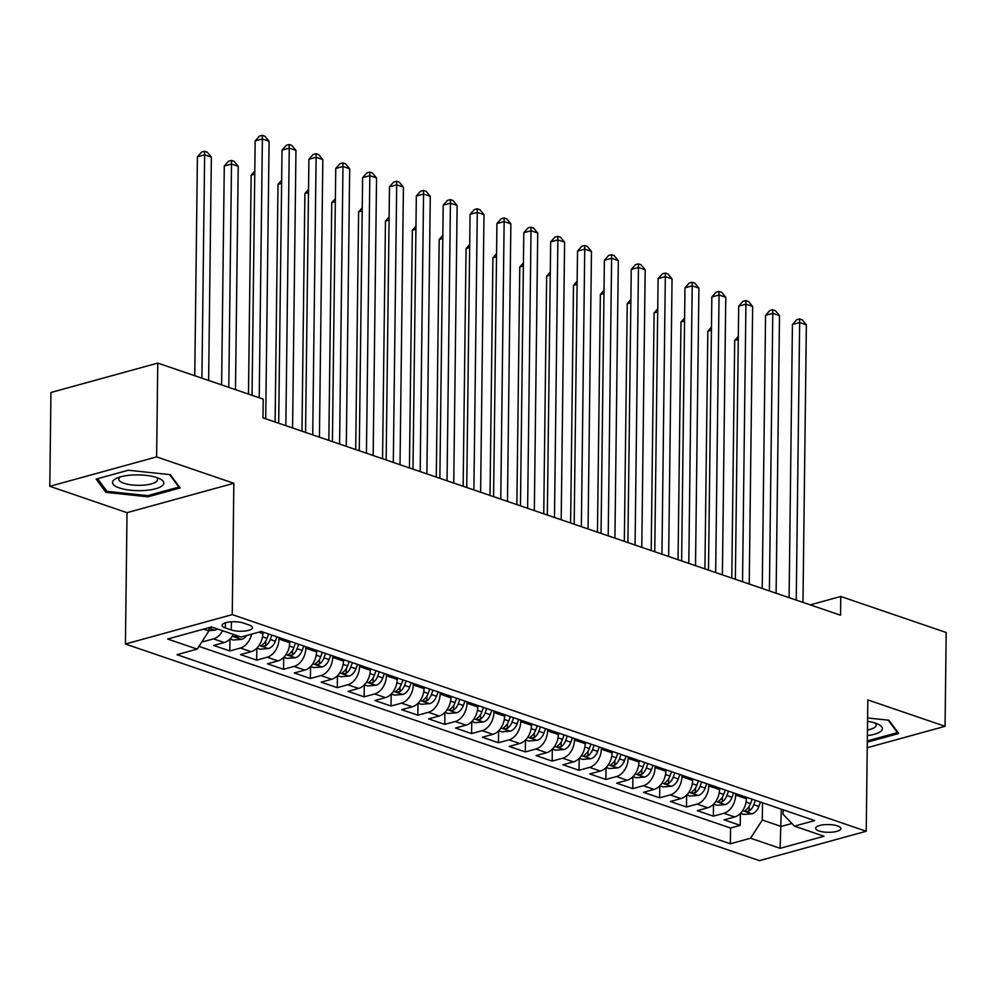 <?xml version="1.0" encoding="UTF-8"?>
<svg xmlns="http://www.w3.org/2000/svg" width="996" height="996" viewBox="0 0 996 996"><rect width="100%" height="100%" fill="white"/><g stroke="black" fill="none" stroke-linecap="round" stroke-linejoin="round"><path stroke-width="1.49" d="M837.512 825.896A12.624 3.884 -179.3 0 0 823.68 824.763A12.624 3.884 -179.3 0 0 815.649 828.286A12.624 3.884 -179.3 0 0 819.036 830.975A12.624 3.884 -179.3 0 0 832.868 832.096A12.624 3.884 -179.3 0 0 840.885 828.585A12.624 3.884 -179.3 0 0 837.512 825.896M125.421 644.014L759.4 860.644L866.221 831.249L232.255 614.619L125.421 644.014L127.027 512.679L233.848 483.284L156.621 456.89L49.8 486.297L127.027 512.679M49.8 486.297L50.945 392.486L157.766 363.092L156.621 456.89M202.113 641.486L202.96 641.773L202.985 640.142M233.35 634.402A15.774 10.956 108.9 0 1 224.249 642.545L213.704 645.445L229.827 650.948L229.976 639.021M262.857 632.024L262.844 633.531A15.774 10.956 -71.1 0 1 251.104 651.72L240.571 654.621L256.694 660.124L256.831 648.197M289.724 641.2L289.699 642.719A15.774 10.956 -71.1 0 1 277.971 660.896L267.438 663.797L283.549 669.312L283.698 657.372M316.591 650.376L316.566 651.894A15.774 10.956 -71.1 0 1 304.838 670.084L294.293 672.985L310.416 678.488L310.565 666.548M343.446 659.564L343.433 661.07A15.774 10.956 -71.1 0 1 331.693 679.26L321.16 682.16L337.283 687.663L337.42 675.736M370.313 668.739L370.288 670.246A15.774 10.956 -71.1 0 1 358.56 688.435L348.027 691.336L364.138 696.851L364.287 684.912M397.18 677.915L397.155 679.434A15.774 10.956 -71.1 0 1 385.427 697.623L374.882 700.524L391.005 706.027L391.154 694.088M424.035 687.103L424.022 688.61A15.774 10.956 -71.1 0 1 412.282 706.799L401.749 709.7L417.872 715.203L418.009 703.276M450.902 696.279L450.877 697.785A15.774 10.956 -71.1 0 1 439.149 715.975L428.616 718.875L444.726 724.391L444.876 712.451M477.769 705.454L477.744 706.973A15.774 10.956 -71.1 0 1 466.016 725.15L455.471 728.051L471.594 733.566L471.743 721.627M504.623 714.642L504.611 716.149A15.774 10.956 -71.1 0 1 492.883 734.338L482.338 737.239L498.461 742.742L498.598 730.815M531.49 723.818L531.478 725.325A15.774 10.956 -71.1 0 1 519.738 743.514L509.205 746.415L525.315 751.918L525.465 739.991M558.358 732.994L558.333 734.513A15.774 10.956 -71.1 0 1 546.605 752.69L536.06 755.591L552.182 761.106L552.332 749.166M585.212 742.169L585.2 743.688A15.774 10.956 -71.1 0 1 573.472 761.878L562.927 764.779L579.05 770.282L579.186 758.342M612.079 751.358L612.067 752.864A15.774 10.956 -71.1 0 1 600.327 771.053L589.794 773.954L605.904 779.457L606.054 767.53M638.946 760.533L638.922 762.04A15.774 10.956 -71.1 0 1 627.194 780.229L616.649 783.13L632.771 788.645L632.921 776.706M665.801 769.709L665.789 771.228A15.774 10.956 -71.1 0 1 654.061 789.417L643.516 792.318L659.638 797.821L659.775 785.881M692.668 778.897L692.656 780.403A15.774 10.956 -71.1 0 1 680.915 798.593L670.383 801.494L686.493 806.997L686.642 795.069M719.535 788.073L719.51 789.579A15.774 10.956 -71.1 0 1 707.783 807.768L697.25 810.669L713.36 816.185L713.51 804.245M157.766 363.092L263.205 399.122L262.981 417.872L840.537 615.229L840.761 596.48L810.221 604.883M225.382 627.941L231.284 629.958A12.226 3.76 -179.3 0 0 244.692 631.053A12.226 3.76 -179.3 0 0 252.461 627.642A12.226 3.76 -179.3 0 0 249.187 625.04L243.273 623.01A12.226 3.76 -179.3 0 0 229.877 621.927A12.226 3.76 -179.3 0 0 222.108 625.326A12.226 3.76 -179.3 0 0 225.382 627.941L225.445 622.799M783.142 809.81L783.093 814.305L794.459 826.145L814.666 820.58L261.288 631.489L241.069 637.042L211.526 626.945L167.639 639.021L197.196 649.118L176.977 654.683L730.354 843.774L750.573 838.221L762.301 820.032L781.101 826.456L791.907 823.48M794.459 826.145L824.003 836.242L780.117 848.318L750.573 838.221M735.646 793.575L735.633 795.094A15.774 10.956 108.9 0 1 723.905 813.284L713.36 816.185M746.39 797.248L746.378 798.767L735.633 795.094M708.791 784.4L708.766 785.906A15.774 10.956 108.9 0 1 697.038 804.096L686.493 806.997M681.924 775.224L681.911 776.731A15.774 10.956 108.9 0 1 670.171 794.92L659.638 797.821M655.057 766.036L655.044 767.555A15.774 10.956 108.9 0 1 643.316 785.744L632.771 788.645M628.202 756.86L628.177 758.379A15.774 10.956 108.9 0 1 616.449 776.556L605.904 779.457M601.335 747.685L601.31 749.191A15.774 10.956 108.9 0 1 589.582 767.381L579.05 770.282M574.468 738.509L574.455 740.016A15.774 10.956 108.9 0 1 562.715 758.205L552.182 761.106M547.613 729.321L547.588 730.84A15.774 10.956 108.9 0 1 535.86 749.017L525.315 751.918M520.746 720.145L520.721 721.652A15.774 10.956 108.9 0 1 508.993 739.841L498.461 742.742M493.879 710.97L493.867 712.476A15.774 10.956 108.9 0 1 482.126 730.666L471.594 733.566M467.024 701.782L467 703.301A15.774 10.956 108.9 0 1 455.272 721.49L444.726 724.391M440.157 692.606L440.132 694.112A15.774 10.956 108.9 0 1 428.405 712.302L417.872 715.203M413.29 683.43L413.278 684.937A15.774 10.956 108.9 0 1 401.537 703.126L391.005 706.027M386.436 674.242L386.411 675.761A15.774 10.956 108.9 0 1 374.683 693.951L364.138 696.851M359.568 665.067L359.544 666.585A15.774 10.956 108.9 0 1 347.816 684.762L337.283 687.663M332.701 655.891L332.689 657.397A15.774 10.956 108.9 0 1 320.949 675.587L310.416 678.488M305.847 646.715L305.822 648.222A15.774 10.956 108.9 0 1 294.094 666.411L283.549 669.312M278.98 637.527L278.955 639.046A15.774 10.956 108.9 0 1 267.227 657.223L256.694 660.124M222.606 630.729A15.774 10.956 108.9 0 1 213.505 638.872L202.96 641.773M198.963 646.367L730.554 828.025L740.227 825.36L740.377 813.421M746.378 798.767A15.774 10.956 -71.1 0 1 734.65 816.957L724.104 819.845L740.227 825.36M251.59 634.153A15.774 10.956 108.9 0 1 240.36 648.047L229.827 650.948M203.62 629.123L208.923 630.929L197.196 649.118M208.961 627.654L208.923 630.929M867.242 747.722L945.055 726.308L946.2 632.497L840.761 596.48M945.055 726.308L867.827 699.914L866.221 831.249M233.848 483.284L232.255 614.619M781.312 809.188L780.117 848.318M762.513 802.764L762.301 820.032M730.554 828.025L730.354 843.774M105.962 492.385L147.968 496.805L180.139 487.953L170.304 474.669L128.297 470.237L96.126 479.088L105.962 492.385L105.987 490.032M867.304 742.157L898.728 733.504L888.893 720.22L867.603 717.979M147.981 495.56L147.968 496.805M259.221 397.753L262.384 138.942L269.094 141.245L265.708 418.806M252.063 395.312L255.163 140.934L262.384 138.942L262.297 135.356L264.973 136.265L269.094 141.245M255.163 140.934L259.408 136.153L262.297 135.356M208.923 630.667L214.85 630.194A10.446 7.258 -71.1 0 0 217.315 628.924M208.625 380.472L211.351 157.131L204.641 154.841L197.42 156.82L194.755 375.729M208.961 627.854L211.911 627.393A10.446 7.258 -71.1 0 0 212.21 627.181M197.42 156.82L201.665 152.039L204.554 151.243L204.641 154.841L201.914 378.169M204.554 151.243L207.243 152.164L211.351 157.131M156.907 477.607A25.635 7.881 -179.3 0 0 116.955 478.105A25.635 7.881 -179.3 0 0 119.371 487.94A25.635 7.881 -179.3 0 0 154.056 489.136A25.635 7.881 -179.3 0 0 159.435 478.615A25.635 7.881 -179.3 0 0 156.907 477.607M120.13 476.96A19.41 5.976 -179.3 0 0 118.773 479.113A19.41 5.976 -179.3 0 0 123.977 483.272A19.41 5.976 -179.3 0 0 145.254 484.99A19.41 5.976 -179.3 0 0 157.592 479.599A19.41 5.976 -179.3 0 0 156.297 477.408M169.606 474.594L178.844 487.069L147.669 495.647L106.97 491.352L97.596 478.69M178.857 486.222L178.844 487.069M897.446 731.774L897.433 732.62L867.317 740.9M888.195 720.145L897.433 732.62M867.392 735.621A25.635 7.881 -179.3 0 0 878.024 724.167A25.635 7.881 -179.3 0 0 867.566 721.303M867.454 730.006A19.41 5.976 -179.3 0 0 876.181 725.138A19.41 5.976 -179.3 0 0 874.874 722.959M285.852 425.69L289.251 148.13L295.961 150.421L292.575 427.994M278.693 423.25L282.03 150.11L289.251 148.13L289.151 144.532L291.84 145.453L295.961 150.421M282.03 150.11L286.263 145.329L289.151 144.532M312.719 434.879L316.106 157.306L322.829 159.597L319.43 437.169M305.56 432.426L308.897 159.285L316.106 157.306L316.018 153.708L318.708 154.629L322.829 159.597M308.897 159.285L313.13 154.505L316.018 153.708M339.586 444.054L342.973 166.481L349.683 168.785L346.297 446.345M332.415 441.602L335.752 168.473L342.973 166.481L342.885 162.896L345.562 163.805L349.683 168.785M335.752 168.473L339.997 163.68L342.885 162.896M366.441 453.23L369.84 175.669L376.55 177.96L373.164 455.533M359.282 450.79L362.619 177.649L369.84 175.669L369.74 172.071L372.429 172.993L376.55 177.96M362.619 177.649L366.852 172.868L369.74 172.071M230.039 638.946L233.251 640.042L241.717 639.37A10.446 7.258 -71.1 0 0 246.672 635.498M235.492 389.648L238.218 166.307L231.508 164.016L224.287 166.008L221.61 384.904M235.84 635.261A10.446 7.258 108.9 0 1 235.554 635.46C234.396 637.054 235.467 637.428 238.779 636.569A10.446 7.258 -71.1 0 0 239.065 636.357M235.554 635.46L234.795 636.357M224.287 166.008L228.532 161.215L231.408 160.418L231.508 164.016L228.781 387.357M231.408 160.418L234.097 161.34L238.218 166.307M256.906 648.122L260.118 649.218L268.571 648.545A10.446 7.258 -71.1 0 0 275.332 641.225L276.925 636.83M262.832 634.079L263.492 632.236M254.764 174.188L251.154 175.184L248.477 394.08M268.596 633.979L267.003 638.386A10.446 7.258 108.9 0 1 262.421 644.649C261.263 646.242 262.334 646.603 265.646 645.744A10.446 7.258 -71.1 0 0 270.227 639.482L271.821 635.087M262.421 644.649L261.662 645.533M251.154 175.184L254.802 171.063M283.773 657.31L286.973 658.406L295.439 657.734A10.446 7.258 -71.1 0 0 302.199 650.413L303.78 646.006M289.687 643.254L290.346 641.412M281.619 183.364L278.009 184.36L275.108 422.018M295.451 643.155L293.87 647.562A10.446 7.258 108.9 0 1 289.276 653.824C288.118 655.418 289.201 655.779 292.5 654.92A10.446 7.258 -71.1 0 0 297.094 648.67L298.676 644.263M289.276 653.824L288.516 654.721M278.009 184.36L281.656 180.239M310.628 666.486L313.84 667.581L322.306 666.909A10.446 7.258 -71.1 0 0 329.054 659.589L330.647 655.181M316.554 652.43L317.214 650.6M308.486 192.552L304.876 193.535L301.975 431.206M322.318 652.343L320.737 656.75A10.446 7.258 108.9 0 1 316.143 663C314.985 664.593 316.056 664.967 319.367 664.108A10.446 7.258 -71.1 0 0 323.949 657.846L325.543 653.438M316.143 663L315.383 663.896M304.876 193.535L308.523 189.427M393.308 462.418L396.694 184.845L403.417 187.136L400.019 464.709M386.149 459.965L389.486 186.825L396.694 184.845L396.607 181.247L399.296 182.168L403.417 187.136M389.486 186.825L393.719 182.044L396.607 181.247M337.495 675.662L340.707 676.757L349.16 676.085A10.446 7.258 -71.1 0 0 355.921 668.764L357.514 664.369M343.421 661.605L344.081 659.775M335.353 201.727L331.743 202.723L328.829 440.381M349.185 661.518L347.592 665.926A10.446 7.258 108.9 0 1 343.01 672.188C341.852 673.782 342.923 674.143 346.235 673.284A10.446 7.258 -71.1 0 0 350.816 667.021L352.41 662.626M343.01 672.188L342.25 673.072M331.743 202.723L335.391 198.602M420.175 471.594L423.561 194.021L430.272 196.312L426.886 473.884M413.004 469.141L416.34 196.013L423.561 194.021L423.474 190.435L426.151 191.344L430.272 196.312M416.34 196.013L420.586 191.22L423.474 190.435M364.362 684.837L367.561 685.933L376.027 685.26A10.446 7.258 -71.1 0 0 382.788 677.952L384.369 673.545M370.275 670.794L370.935 668.951M362.208 210.903L358.597 211.899L355.697 449.557M376.04 670.694L374.459 675.101A10.446 7.258 108.9 0 1 369.865 681.364C368.707 682.957 369.79 683.318 373.089 682.459A10.446 7.258 -71.1 0 0 377.683 676.209L379.264 671.802M369.865 681.364L369.105 682.26M358.597 211.899L362.245 207.778M447.03 480.769L450.429 203.196L457.139 205.5L453.753 483.072M439.871 478.329L443.208 205.188L450.429 203.196L450.329 199.611L453.018 200.532L457.139 205.5M443.208 205.188L447.453 200.408L450.329 199.611M391.216 694.025L394.428 695.121L402.894 694.449A10.446 7.258 -71.1 0 0 409.642 687.128L411.236 682.721M397.143 679.969L397.802 678.139M389.075 220.091L385.464 221.075L382.564 458.745M402.907 679.882L401.326 684.277A10.446 7.258 108.9 0 1 396.732 690.539C395.574 692.133 396.645 692.506 399.956 691.647A10.446 7.258 -71.1 0 0 404.538 685.385L406.131 680.978M396.732 690.539L395.972 691.436M385.464 221.075L389.112 216.966M473.897 489.957L477.283 212.385L484.006 214.675L480.607 492.248M466.738 487.505L470.075 214.364L477.283 212.385L477.196 208.786L479.885 209.708L484.006 214.675M470.075 214.364L474.308 209.583L477.196 208.786M418.083 703.201L421.296 704.297L429.749 703.624A10.446 7.258 -71.1 0 0 436.509 696.304L438.103 691.909M424.01 689.145L424.67 687.315M415.942 229.267L412.332 230.263L409.431 467.921M429.774 689.058L428.18 693.465A10.446 7.258 108.9 0 1 423.599 699.727C422.441 701.308 423.512 701.682 426.823 700.823A10.446 7.258 -71.1 0 0 431.405 694.561L432.999 690.153M423.599 699.727L422.839 700.611M412.332 230.263L415.979 226.142M500.764 499.133L504.15 221.56L510.861 223.851L507.474 501.424M493.593 496.68L496.929 223.552L504.15 221.56L504.063 217.962L506.752 218.883L510.861 223.851M496.929 223.552L501.175 218.759L504.063 217.962M527.619 508.309L531.017 230.736L537.728 233.039L534.342 510.599M520.46 505.856L523.796 232.728L531.017 230.736L530.918 227.15L533.607 228.059L537.728 233.039M523.796 232.728L528.042 227.947L530.918 227.15M554.486 517.484L557.872 239.924L564.595 242.215L561.196 519.788M547.327 515.044L550.664 241.904L557.872 239.924L557.785 236.326L560.474 237.247L564.595 242.215M550.664 241.904L554.897 237.123L557.785 236.326M581.353 526.672L584.739 249.1L591.462 251.39L588.063 528.963M574.182 524.22L577.518 251.092L584.739 249.1L584.652 245.502L587.341 246.423L591.462 251.39M577.518 251.092L581.764 246.298L584.652 245.502M608.207 535.848L611.606 258.275L618.317 260.579L614.93 538.139M601.049 533.395L604.385 260.267L611.606 258.275L611.507 254.69L614.196 255.599L618.317 260.579M604.385 260.267L608.631 255.474L611.507 254.69M635.075 545.024L638.461 267.463L645.184 269.754L641.785 547.327M627.916 542.583L631.252 269.443L638.461 267.463L638.374 263.865L641.063 264.787L645.184 269.754M631.252 269.443L635.485 264.662L638.374 263.865M661.942 554.212L665.328 276.639L672.051 278.93L668.652 556.503M654.77 551.759L658.107 278.619L665.328 276.639L665.241 273.041L667.93 273.962L672.051 278.93M658.107 278.619L662.352 273.838L665.241 273.041M688.796 563.387L692.195 285.815L698.906 288.118L695.519 565.678M681.638 560.935L684.974 287.807L692.195 285.815L692.096 282.229L694.785 283.138L698.906 288.118M684.974 287.807L689.22 283.013L692.096 282.229M715.663 572.563L719.05 294.99L725.773 297.294L722.386 574.866M708.505 570.123L711.841 296.982L719.05 294.99L718.963 291.405L721.652 292.326L725.773 297.294M711.841 296.982L716.074 292.202L718.963 291.405M742.53 581.751L745.917 304.178L752.64 306.469L749.241 584.042M735.359 579.299L738.696 306.158L745.917 304.178L745.83 300.58L748.519 301.502L752.64 306.469M738.696 306.158L742.941 301.377L745.83 300.58M769.385 590.927L772.784 313.354L779.495 315.645L776.108 593.218M762.226 588.474L765.563 315.346L772.784 313.354L772.697 309.756L775.374 310.677L779.495 315.645M765.563 315.346L769.808 310.553L772.697 309.756M796.252 600.102L799.651 322.53L806.362 324.833L802.975 602.393M789.093 597.662L792.43 324.522L799.651 322.53L799.551 318.944L802.241 319.853L806.362 324.833M792.43 324.522L796.663 319.741L799.551 318.944M444.951 712.377L448.15 713.472L456.616 712.8A10.446 7.258 -71.1 0 0 463.377 705.492L464.958 701.084M450.864 698.333L451.537 696.49M442.797 238.442L439.186 239.438L436.285 477.096M456.629 698.233L455.048 702.641A10.446 7.258 108.9 0 1 450.453 708.903C449.296 710.497 450.379 710.858 453.678 709.999A10.446 7.258 -71.1 0 0 458.272 703.749L459.853 699.341M450.453 708.903L449.706 709.787M439.186 239.438L442.834 235.317M471.805 721.565L475.017 722.66L483.483 721.988A10.446 7.258 -71.1 0 0 490.231 714.667L491.825 710.26M477.731 707.509L478.391 705.678M469.664 247.618L466.053 248.614L463.152 486.285M483.496 707.421L481.915 711.816A10.446 7.258 108.9 0 1 477.321 718.079C476.163 719.672 477.233 720.046 480.545 719.187A10.446 7.258 -71.1 0 0 485.139 712.924L486.72 708.517M477.321 718.079L476.561 718.975M466.053 248.614L469.701 244.506M498.672 730.74L501.884 731.836L510.338 731.164A10.446 7.258 -71.1 0 0 517.098 723.843L518.692 719.436M504.599 716.684L505.258 714.854M496.531 256.806L492.92 257.802L490.02 495.46M510.363 716.597L508.769 721.004A10.446 7.258 108.9 0 1 504.188 727.254C503.03 728.848 504.101 729.221 507.412 728.362A10.446 7.258 -71.1 0 0 511.994 722.1L513.587 717.693M504.188 727.254L503.428 728.151M492.92 257.802L496.568 253.681M525.539 739.916L528.739 741.012L537.205 740.339A10.446 7.258 -71.1 0 0 543.965 733.031L545.547 728.624M531.453 725.872L532.125 724.03M523.386 265.982L519.775 266.978L516.874 504.636M537.23 725.773L535.636 730.18A10.446 7.258 108.9 0 1 531.042 736.442C529.884 738.036 530.968 738.397 534.267 737.538A10.446 7.258 -71.1 0 0 538.861 731.276L540.442 726.881M531.042 736.442L530.295 737.326M519.775 266.978L523.423 262.857M552.394 749.104L555.606 750.2L564.072 749.527A10.446 7.258 -71.1 0 0 570.833 742.207L572.414 737.799M558.32 735.048L558.98 733.205M550.253 275.157L546.642 276.153L543.741 513.812M564.085 734.961L562.503 739.356A10.446 7.258 108.9 0 1 557.909 745.618C556.752 747.212 557.822 747.573 561.134 746.714A10.446 7.258 -71.1 0 0 565.728 740.464L567.309 736.056M557.909 745.618L557.15 746.514M546.642 276.153L550.29 272.033M579.261 758.28L582.473 759.375L590.927 758.703A10.446 7.258 -71.1 0 0 597.687 751.382L599.281 746.975M585.187 744.224L585.847 742.394M577.12 284.346L573.509 285.329L570.608 523M590.952 744.137L589.358 748.544A10.446 7.258 108.9 0 1 584.777 754.794C583.619 756.387 584.689 756.761 588.001 755.902A10.446 7.258 -71.1 0 0 592.583 749.639L594.176 745.232M584.777 754.794L584.017 755.69M573.509 285.329L577.157 281.221M606.128 767.455L609.328 768.551L617.794 767.879A10.446 7.258 -71.1 0 0 624.554 760.558L626.135 756.163M612.042 753.399L612.714 751.569M603.974 293.521L600.364 294.517L597.463 532.175M617.819 753.312L616.225 757.719A10.446 7.258 108.9 0 1 611.644 763.982C610.473 765.575 611.556 765.936 614.856 765.077A10.446 7.258 -71.1 0 0 619.45 758.815L621.031 754.42M611.644 763.982L610.884 764.866M600.364 294.517L604.012 290.396M632.983 776.631L636.195 777.739L644.661 777.054A10.446 7.258 -71.1 0 0 651.421 769.746L653.003 765.339M638.909 762.587L639.569 760.745M630.841 302.697L627.231 303.693L624.33 541.351M644.673 762.488L643.092 766.895A10.446 7.258 108.9 0 1 638.498 773.157C637.34 774.751 638.411 775.112 641.723 774.253A10.446 7.258 -71.1 0 0 646.317 768.003L647.898 763.596M638.498 773.157L637.739 774.054M627.231 303.693L630.879 299.572M659.85 785.819L663.062 786.915L671.516 786.242A10.446 7.258 -71.1 0 0 678.276 778.922L679.87 774.515M665.776 771.763L666.436 769.933M657.709 311.885L654.098 312.869L651.197 550.539M671.541 771.676L669.947 776.071A10.446 7.258 108.9 0 1 665.365 782.333C664.208 783.927 665.278 784.3 668.59 783.441A10.446 7.258 -71.1 0 0 673.172 777.179L674.765 772.772M665.365 782.333L664.606 783.23M654.098 312.869L657.746 308.76M686.717 794.995L689.917 796.09L698.383 795.418A10.446 7.258 -71.1 0 0 705.143 788.097L706.724 783.703M692.631 780.939L693.303 779.109M684.563 321.061L680.965 322.057L678.052 559.715M698.408 780.852L696.814 785.259A10.446 7.258 108.9 0 1 692.232 791.521C691.062 793.115 692.145 793.476 695.445 792.617A10.446 7.258 -71.1 0 0 700.039 786.354L701.62 781.96M692.232 791.521L691.473 792.405M680.965 322.057L684.601 317.936M713.572 804.17L716.784 805.266L725.25 804.594A10.446 7.258 -71.1 0 0 732.01 797.286L733.591 792.878M719.498 790.127L720.158 788.284M711.43 330.236L707.82 331.232L704.919 568.89M725.262 790.027L723.681 794.435A10.446 7.258 108.9 0 1 719.087 800.697C717.929 802.29 719 802.652 722.312 801.792A10.446 7.258 -71.1 0 0 726.906 795.543L728.487 791.135M719.087 800.697L718.328 801.593M707.82 331.232L711.468 327.111M740.439 813.359L743.651 814.454L752.105 813.782A10.446 7.258 -71.1 0 0 758.865 806.461L760.458 802.054M746.365 799.302L747.025 797.472M738.297 339.412L734.687 340.408L731.786 578.078M752.129 799.215L750.536 803.61A10.446 7.258 108.9 0 1 745.954 809.873C744.796 811.466 745.867 811.84 749.179 810.981A10.446 7.258 -71.1 0 0 753.76 804.718L755.354 800.311M745.954 809.873L745.195 810.769M734.687 340.408L738.335 336.299M719.51 789.579L708.766 785.906M692.656 780.403L681.911 776.731M665.789 771.228L655.044 767.555M638.922 762.04L628.177 758.379M612.067 752.864L601.31 749.191M585.2 743.688L574.455 740.016M558.333 734.513L547.588 730.84M531.478 725.325L520.721 721.652M504.611 716.149L493.867 712.476M477.744 706.973L467 703.301M450.877 697.785L440.132 694.112M424.022 688.61L413.278 684.937M397.155 679.434L386.411 675.761M370.288 670.246L359.544 666.585M343.433 661.07L332.689 657.397M316.566 651.894L305.822 648.222M289.699 642.719L278.955 639.046M262.844 633.531L258.823 632.161M224.249 642.545L213.505 638.872M734.65 816.957L723.905 813.284M707.783 807.768L697.038 804.096M680.915 798.593L670.171 794.92M654.061 789.417L643.316 785.744M627.194 780.229L616.449 776.556M600.327 771.053L589.582 767.381M573.472 761.878L562.715 758.205M546.605 752.69L535.86 749.017M519.738 743.514L508.993 739.841M492.883 734.338L482.126 730.666M466.016 725.15L455.272 721.49M439.149 715.975L428.405 712.302M412.282 706.799L401.537 703.126M385.427 697.623L374.683 693.951M358.56 688.435L347.816 684.762M331.693 679.26L320.949 675.587M304.838 670.084L294.094 666.411M277.971 660.896L267.227 657.223M251.104 651.72L240.36 648.047M231.383 621.79L231.284 629.958M208.961 628.264L214.638 630.207M232.255 636.232L241.505 639.382M259.109 645.408L268.36 648.57M270.227 639.482L275.332 641.225M262.533 636.855L267.003 638.386M265.695 641.1L265.646 645.744M285.976 654.584L295.227 657.746M297.094 648.67L302.199 650.413M289.388 646.031L293.87 647.562M292.563 650.288L292.5 654.92M312.844 663.759L322.094 666.922M323.949 657.846L329.054 659.589M316.255 655.219L320.737 656.75M319.43 659.464L319.367 664.108M339.698 672.947L348.949 676.11M350.816 667.021L355.921 668.764M343.122 664.394L347.592 665.926M346.284 668.64L346.235 673.284M366.565 682.123L375.816 685.285M377.683 676.209L382.788 677.952M369.977 673.57L374.459 675.101M373.151 677.828L373.089 682.459M393.432 691.299L402.683 694.461M404.538 685.385L409.642 687.128M396.844 682.758L401.326 684.277M400.019 687.003L399.956 691.647M420.287 700.487L429.537 703.649M431.405 694.561L436.509 696.304M423.711 691.934L428.18 693.465M426.873 696.179L426.823 700.823M447.154 709.662L456.405 712.825M458.272 703.749L463.377 705.492M450.565 701.109L455.048 702.641M453.74 705.355L453.678 709.999M474.021 718.838L483.272 722M485.139 712.924L490.231 714.667M477.433 710.285L481.915 711.816M480.607 714.543L480.545 719.187M500.876 728.026L510.126 731.176M511.994 722.1L517.098 723.843M504.3 719.473L508.769 721.004M507.462 723.718L507.412 728.362M527.743 737.202L536.993 740.364M538.861 731.276L543.965 733.031M531.154 728.649L535.636 730.18M534.329 732.894L534.267 737.538M554.61 746.378L563.861 749.54M565.728 740.464L570.833 742.207M558.021 737.824L562.503 739.356M561.196 742.082L561.134 746.714M581.465 755.553L590.715 758.715M592.583 749.639L597.687 751.382M584.889 747.012L589.358 748.544M588.051 751.258L588.001 755.902M608.332 764.741L617.582 767.904M619.45 758.815L624.554 760.558M611.743 756.188L616.225 757.719M614.918 760.434L614.856 765.077M635.199 773.917L644.449 777.079M646.317 768.003L651.421 769.746M638.61 765.364L643.092 766.895M641.785 769.622L641.723 774.253M662.054 783.093L671.304 786.255M673.172 777.179L678.276 778.922M665.477 774.552L669.947 776.071M668.64 778.797L668.59 783.441M688.921 792.281L698.171 795.443M700.039 786.354L705.143 788.097M692.332 783.728L696.814 785.259M695.507 787.973L695.445 792.617M715.788 801.456L725.038 804.619M726.906 795.543L732.01 797.286M719.199 792.903L723.681 794.435M722.374 797.161L722.312 801.792M742.643 810.632L751.893 813.794M753.76 804.718L758.865 806.461M746.066 802.091L750.536 803.61M749.229 806.337L749.179 810.981"/></g></svg>
